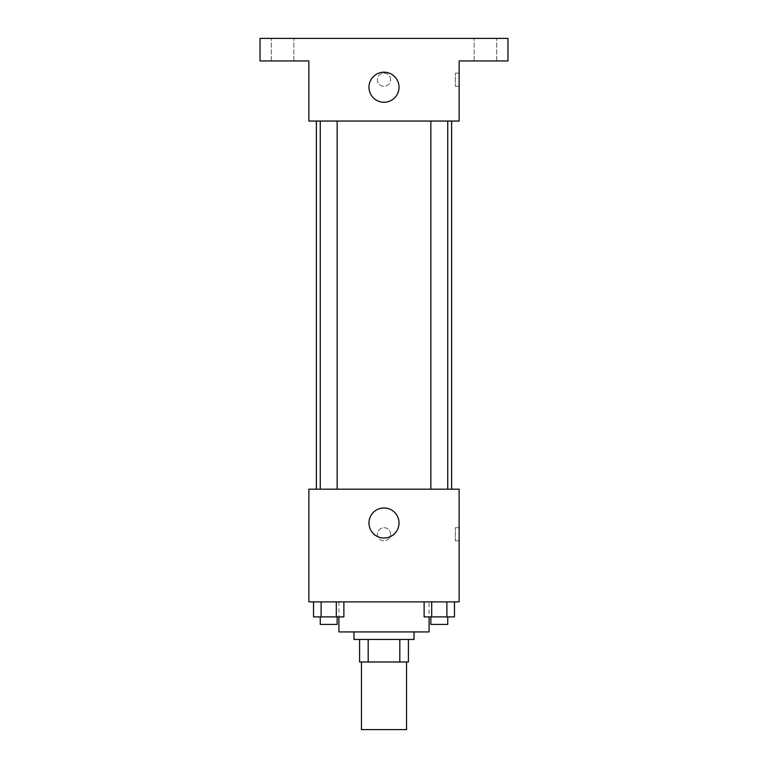 <?xml version="1.0" encoding="UTF-8"?>
<svg xmlns="http://www.w3.org/2000/svg" width="768" height="768" viewBox="0 0 768 768"><rect width="100%" height="100%" fill="white"/><g stroke="black" fill="none" stroke-linecap="round" stroke-linejoin="round"><path stroke-width="0.58" stroke-dasharray="3.84 2.88" d="M406.541 729.6L361.459 729.6M406.541 661.987L361.459 661.987L406.541 661.987M368.189 661.987L359.587 661.987L359.587 639.446L368.189 639.446L368.189 661.987L408.413 661.987M399.811 639.446L368.189 639.446L399.811 639.446L399.811 661.987M368.189 639.446L359.587 639.446M353.952 639.446L414.048 639.446M384 631.93L353.952 631.93L384 631.93M429.082 631.93L338.918 631.93M429.082 601.882L338.918 601.882L429.082 601.882L429.082 616.906M313.526 601.882L313.526 616.906L321.11 616.906L313.526 616.906L321.11 616.906L321.11 601.882L336.298 601.882L313.526 601.882L343.882 601.882L321.11 601.882L321.11 616.906L343.882 616.906L336.298 616.906L343.882 616.906L343.882 601.882L336.298 601.882L343.882 601.882L336.298 601.882L336.298 616.906L321.11 616.906L336.298 616.906L336.298 601.882L343.882 601.882L321.11 601.882L343.882 601.882M308.87 601.882L459.13 601.882L459.13 489.187L308.87 489.187L308.87 601.882M424.118 601.882L424.118 616.906L431.702 616.906L424.118 616.906L431.702 616.906L431.702 601.882L446.89 601.882L424.118 601.882L454.474 601.882L431.702 601.882L431.702 616.906L454.474 616.906L446.89 616.906L454.474 616.906L454.474 601.882L446.89 601.882L454.474 601.882L446.89 601.882L446.89 616.906L431.702 616.906L446.89 616.906L446.89 601.882L454.474 601.882L431.702 601.882L454.474 601.882M390.576 534.259A6.576 6.576 0 0 0 380.717 528.566A6.576 6.576 0 0 0 380.717 539.952A6.576 6.576 0 0 0 390.576 534.259A6.576 6.576 0 0 0 380.717 528.566A6.576 6.576 0 0 0 380.717 539.952A6.576 6.576 0 0 0 390.576 534.259M451.613 489.187L316.387 489.187L451.613 489.187M337.152 489.187L320.256 489.187L337.152 489.187L320.256 489.187L337.152 489.187L337.152 121.046L320.256 121.046L337.152 121.046M447.744 489.187L430.848 489.187L447.744 489.187L430.848 489.187L447.744 489.187L447.744 121.046L430.848 121.046L447.744 121.046M308.87 540.835L308.88 527.683L308.87 540.835M459.13 527.683L459.13 540.835L459.13 527.683L455.347 527.683L455.347 540.835L455.347 527.683M399.024 522.989A15.024 15.024 0 0 1 376.483 536.006A15.024 15.024 0 0 1 376.483 509.981A15.024 15.024 0 0 1 399.024 522.989M451.613 121.046L316.387 121.046L451.613 121.046M308.87 121.046L459.13 121.046L459.13 60.941L507.965 60.941L507.965 38.4L260.035 38.4L260.035 60.941L308.87 60.941L308.87 121.046M390.576 79.718A6.576 6.576 0 0 0 380.717 74.026A6.576 6.576 0 0 0 380.717 85.411A6.576 6.576 0 0 0 390.576 79.718A6.576 6.576 0 0 0 380.717 74.026A6.576 6.576 0 0 0 380.717 85.411A6.576 6.576 0 0 0 390.576 79.718M308.87 86.294L308.88 73.152L308.87 86.294M459.13 73.152L459.13 86.294L459.13 73.152L455.347 73.152L455.347 86.294L455.347 73.152M399.024 87.235A15.024 15.024 0 0 1 376.483 100.243A15.024 15.024 0 0 1 376.483 74.218A15.024 15.024 0 0 1 399.024 87.235M282.576 60.941L271.306 60.941L282.576 60.941M485.424 60.941L496.694 60.941L485.424 60.941M282.576 38.4L271.306 38.4L282.576 38.4M485.424 38.4L496.694 38.4L485.424 38.4M447.744 616.906L430.848 616.906L447.744 616.906L430.848 616.906L447.744 616.906L447.744 624.413L430.848 624.413L447.744 624.413L430.848 624.413L430.848 616.906M337.152 616.906L320.256 616.906L337.152 616.906L320.256 616.906L337.152 616.906L337.152 624.413L320.256 624.413L337.152 624.413L320.256 624.413L320.256 616.906M446.89 601.882L446.89 616.906M431.702 601.882L431.702 616.906M336.298 601.882L336.298 616.906M321.11 601.882L321.11 616.906M338.918 601.882L338.918 616.906M455.347 540.835L459.13 540.835M320.256 121.046L320.256 489.187M430.848 121.046L430.848 489.187M455.347 86.294L459.13 86.294M293.846 60.941L293.846 38.4L293.846 60.941M271.306 60.941L271.306 38.4L271.306 60.941M496.694 60.941L496.694 38.4L496.694 60.941M474.154 60.941L474.154 38.4L474.154 60.941"/><path stroke-width="1.15" d="M361.459 661.987L361.459 729.6L406.541 729.6L406.541 661.987M399.811 639.446L399.811 661.987L359.587 661.987L359.587 639.446M399.811 661.987L408.413 661.987L408.413 639.446L408.413 661.987M414.048 631.93L414.048 639.446L353.952 639.446L353.952 631.93M368.189 639.446L368.189 661.987M338.918 616.906L338.918 631.93L429.082 631.93L429.082 616.906M459.13 601.882L308.87 601.882L308.87 489.187L459.13 489.187L459.13 601.882M399.024 522.989A15.024 15.024 0 0 1 376.483 536.006A15.024 15.024 0 0 1 376.483 509.981A15.024 15.024 0 0 1 399.024 522.989M451.613 121.046L451.613 489.187M430.848 489.187L430.848 121.046M337.152 121.046L337.152 489.187M459.13 121.046L308.87 121.046L308.87 60.941L260.035 60.941L260.035 38.4L507.965 38.4L507.965 60.941L459.13 60.941L459.13 121.046M399.024 87.235A15.024 15.024 0 0 1 376.483 100.243A15.024 15.024 0 0 1 376.483 74.218A15.024 15.024 0 0 1 399.024 87.235M454.474 601.882L454.474 616.906L424.118 616.906L424.118 601.882M446.89 601.882L446.89 616.906M431.702 601.882L431.702 616.906M447.744 616.906L447.744 624.413L430.848 624.413L430.848 616.906M343.882 601.882L343.882 616.906L313.526 616.906L313.526 601.882M336.298 601.882L336.298 616.906M321.11 601.882L321.11 616.906M337.152 616.906L337.152 624.413L320.256 624.413L320.256 616.906M316.387 121.046L316.387 489.187M447.744 489.187L447.744 121.046M320.256 121.046L320.256 489.187"/></g></svg>
